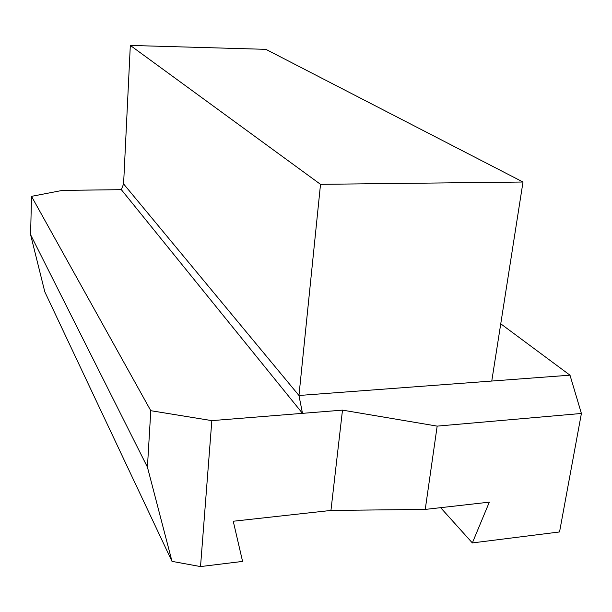 <?xml version="1.0" encoding="UTF-8"?>
<svg xmlns="http://www.w3.org/2000/svg" width="612" height="612" viewBox="0 0 612 612"><rect width="100%" height="100%" fill="white"/><g stroke="black" fill="none" stroke-linecap="round" stroke-linejoin="round"><path stroke-width="0.92" d="M211.836 420.628L200.522 566.574L242.582 561.418L233.241 521.24L330.947 510.439L342.49 410.132L302.489 413.345L298.962 395.482L123.593 183.921L121.329 189.666L62.409 190.393L31.51 196.353L150.789 410.698L211.836 420.628L302.489 413.345L121.329 189.666M320.52 184.334L130.318 45.426L123.593 183.921L298.962 395.482L320.52 184.334L523.008 182.016L491.765 381.047L298.962 395.482L569.994 375.187L500.746 323.809M569.994 375.187L581.4 413.467L559.544 531.95L472.349 542.921L489.325 502.146L425.241 509.413L437.167 426.12L342.49 410.132M330.947 510.439L425.241 509.413M437.167 426.12L581.4 413.467M440.632 507.669L472.349 542.921M200.522 566.574L172.003 561.365L147.423 467.117L150.789 410.698M31.51 196.353L30.6 234.733L44.806 291.855L172.003 561.365M30.6 234.733L147.423 467.117M523.008 182.016L265.876 49.343L130.318 45.426"/></g></svg>
